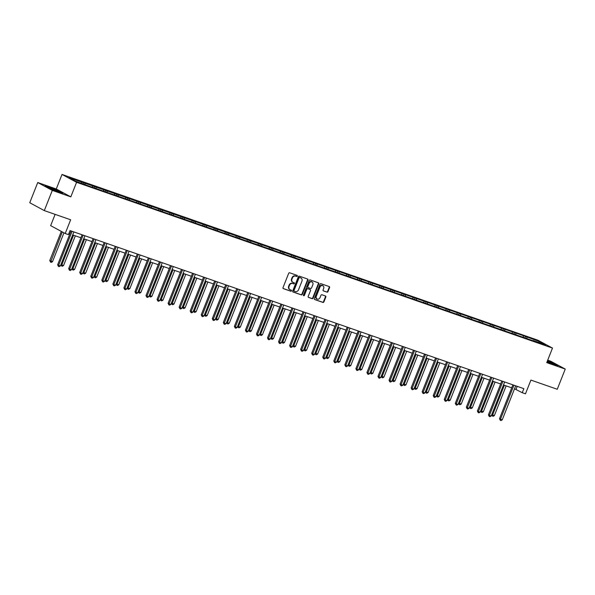 <?xml version="1.0" encoding="UTF-8"?>
<svg xmlns="http://www.w3.org/2000/svg" width="595" height="595" viewBox="0 0 595 595"><rect width="100%" height="100%" fill="white"/><g stroke="black" fill="none" stroke-linecap="round" stroke-linejoin="round"><path stroke-width="0.89" d="M297.329 276.087A0.595 0.513 118.4 0 0 297.061 275.366L289.676 272.793A0.855 0.736 118.4 0 0 288.664 273.343L283.019 287.616A0.855 0.736 118.4 0 0 283.399 288.649L290.784 291.223A0.595 0.513 118.4 0 0 291.223 290.115L290.271 289.78A2.737 2.35 118.4 0 1 289.973 289.653A2.737 2.35 118.4 0 1 289.051 286.47L289.52 285.28A2.737 2.35 118.4 0 1 292.747 283.517L293.699 283.852A0.595 0.513 118.4 0 0 294.146 282.737L293.186 282.409A2.737 2.35 118.4 0 1 292.889 282.275A2.737 2.35 118.4 0 1 291.966 279.092L292.435 277.91A2.737 2.35 118.4 0 1 295.663 276.147L296.622 276.474A0.595 0.513 118.4 0 0 297.329 276.087M292.703 282.156A2.737 2.35 118.4 0 1 292.495 282.067A2.737 2.35 118.4 0 1 291.572 278.884L292.041 277.694A2.737 2.35 118.4 0 1 295.276 275.931L296.228 276.266A0.595 0.513 118.4 0 0 296.875 275.299M283.146 288.486L290.39 291.014A0.595 0.513 118.4 0 0 291.037 290.048M289.78 289.534A2.737 2.35 118.4 0 1 289.579 289.438A2.737 2.35 118.4 0 1 288.657 286.255L289.125 285.065A2.737 2.35 118.4 0 1 292.353 283.302L293.313 283.637A0.595 0.513 118.4 0 0 293.952 282.677M44.305 210.6L29.75 202.731L37.745 182.539L52.3 190.4L44.305 210.6L70.649 219.771L65.212 233.5L68.432 234.623L70.031 230.585L523.853 388.661L522.254 392.7L525.474 393.823L530.911 380.086L557.255 389.264L565.25 369.071L550.695 361.202L547.705 360.161M326.975 292.145A0.855 0.736 118.4 0 0 327.986 291.595L329.571 287.593A0.855 0.736 118.4 0 0 329.191 286.559L320.988 283.703A0.855 0.736 118.4 0 0 319.976 284.254L314.331 298.526A0.855 0.736 118.4 0 0 314.71 299.56L322.914 302.416A0.855 0.736 118.4 0 0 323.918 301.866L325.837 297.024A0.855 0.736 118.4 0 0 325.458 295.99L321.947 294.77A0.855 0.736 118.4 0 0 320.936 295.321L319.984 297.716A2.283 1.964 118.4 0 1 316.265 296.422L319.991 287.028A2.283 1.964 118.4 0 1 323.71 288.322L323.085 289.891A0.855 0.736 118.4 0 0 323.464 290.925L326.581 291.937A0.855 0.736 118.4 0 0 327.592 291.386L329.176 287.378A0.855 0.736 118.4 0 0 329.05 286.507M52.3 190.4L70.82 196.856L76.576 182.315L552.487 348.082L546.731 362.623L565.25 369.071M307.957 280.067A0.855 0.736 118.4 0 0 307.578 279.025L299.374 276.169A0.855 0.736 118.4 0 0 298.363 276.72L292.71 290.992A0.855 0.736 118.4 0 0 293.097 292.026L301.293 294.882A0.855 0.736 118.4 0 0 302.305 294.332L307.957 280.067L307.563 279.851A0.855 0.736 118.4 0 0 307.437 278.981M310.181 279.933L318.385 282.796A0.855 0.736 118.4 0 1 318.764 283.83L313.111 298.102A0.855 0.736 118.4 0 1 312.107 298.653L308.597 297.426A0.855 0.736 118.4 0 1 308.21 296.392L310.508 290.605A0.855 0.736 118.4 0 0 310.121 289.572L307.793 288.761A0.855 0.736 118.4 0 0 306.789 289.311L304.402 295.336A0.595 0.513 118.4 0 1 303.428 294.994L309.169 280.49A0.855 0.736 118.4 0 1 310.181 279.933M532.845 340.69L88.982 186.086L75.134 181.006L68.916 177.652L525.526 336.443L539.375 341.515L545.593 344.877L533.061 340.511M76.576 182.315L62.021 174.447L537.932 340.214L552.487 348.082M523.392 337.142L523.303 335.922M515.887 334.531L515.798 333.304M512.347 333.297L512.258 332.07M504.835 330.686L504.753 329.459M501.295 329.452L501.213 328.224M493.791 326.834L493.701 325.606M490.25 325.599L490.161 324.379M482.746 322.988L482.657 321.761M479.206 321.754L479.116 320.526M471.701 319.143L471.612 317.916M468.161 317.909L468.072 316.681M460.656 315.291L460.567 314.063M457.116 314.056L457.027 312.836M449.604 311.445L449.515 310.218M446.064 310.211L445.975 308.983M438.56 307.6L438.47 306.373M435.019 306.365L434.93 305.138M427.515 303.748L427.426 302.528M423.975 302.513L423.885 301.293M416.47 299.902L416.381 298.675M412.93 298.668L412.841 297.441M405.418 296.057L405.336 294.83M401.878 294.822L401.796 293.595M394.373 292.204L394.284 290.985M390.833 290.97L390.744 289.75M383.329 288.359L383.239 287.132M379.788 287.125L379.699 285.897M372.284 284.514L372.195 283.287M368.744 283.279L368.655 282.052M361.239 280.662L361.15 279.442M357.699 279.434L357.61 278.207M350.187 276.816L350.098 275.589M346.647 275.582L346.558 274.355M339.143 272.971L339.053 271.744M335.602 271.737L335.513 270.509M328.098 269.118L328.009 267.899M324.558 267.891L324.468 266.664M317.053 265.273L316.964 264.046M313.513 264.039L313.424 262.812M306.001 261.428L305.919 260.201M302.461 260.193L302.379 258.966M294.956 257.575L294.867 256.356M291.416 256.348L291.327 255.121M283.912 253.73L283.822 252.503M280.371 252.496L280.282 251.268M272.867 249.885L272.778 248.658M269.327 248.65L269.238 247.423M261.822 246.033L261.733 244.813M258.282 244.805L258.193 243.578M250.77 242.187L250.681 240.96M247.23 240.953L247.141 239.733M239.726 238.342L239.636 237.115M236.185 237.108L236.096 235.88M228.681 234.489L228.592 233.27M225.141 233.262L225.051 232.035M217.636 230.644L217.547 229.417M214.096 229.41L214.007 228.19M206.584 226.799L206.502 225.572M203.044 225.564L202.962 224.337M195.539 222.946L195.45 221.727M191.999 221.719L191.91 220.492M184.495 219.101L184.405 217.874M180.954 217.867L180.865 216.647M173.45 215.256L173.361 214.029M169.91 214.022L169.82 212.794M162.405 211.404L162.316 210.184M158.865 210.176L158.776 208.949M151.353 207.558L151.264 206.331M147.813 206.324L147.724 205.104M140.308 203.713L140.219 202.486M136.768 202.479L136.679 201.251M129.264 199.861L129.174 198.641M125.724 198.633L125.634 197.406M118.219 196.015L118.13 194.788M114.679 194.781L114.59 193.561M107.167 192.17L107.085 190.943M103.627 190.936L103.545 189.708M96.122 188.325L96.033 187.098M92.582 187.09L92.493 185.863M85.078 184.472L84.988 183.245M81.537 183.238L81.448 182.018M55.119 214.364L50.657 225.639L65.212 233.5M70.82 196.856L56.265 188.987L37.745 182.539M56.265 188.987L62.021 174.447M514.534 388.81L522.254 392.7M68.849 233.575L69.86 233.924M72.679 234.906L80.905 237.769M83.724 238.751L91.95 241.615M94.769 242.604L102.995 245.467M105.813 246.449L114.039 249.312M116.865 250.294L125.091 253.158M127.91 254.139L136.136 257.01M138.955 257.992L147.181 260.855M150 261.837L158.225 264.701M161.044 265.682L169.278 268.553M172.096 269.535L180.322 272.398M183.141 273.38L191.367 276.244M194.186 277.225L202.412 280.096M205.23 281.078L213.456 283.941M216.283 284.923L224.508 287.787M227.327 288.768L235.553 291.639M238.372 292.621L246.598 295.484M249.417 296.466L257.642 299.33M260.461 300.311L268.695 303.182M271.513 304.164L279.739 307.027M282.558 308.009L290.784 310.873M293.603 311.854L301.829 314.725M304.647 315.707L312.873 318.57M315.7 319.552L323.925 322.416M326.744 323.397L334.97 326.268M337.789 327.25L346.015 330.113M348.834 331.095L357.06 333.959M359.878 334.94L368.112 337.811M370.93 338.793L379.156 341.656M381.975 342.638L390.201 345.502M393.02 346.483L401.246 349.354M404.065 350.336L412.29 353.199M415.117 354.181L423.343 357.045M426.161 358.026L434.387 360.897M437.206 361.879L445.432 364.742M448.251 365.724L456.477 368.588M459.295 369.569L467.529 372.44M470.348 373.422L478.573 376.285M481.392 377.267L489.618 380.131M492.437 381.112L500.663 383.983M503.482 384.965L511.707 387.828M517.204 386.341L516.021 389.331M526.932 338.377L526.843 337.149M539.375 341.515L538.616 342.445M83.166 183.81L83.672 182.539M94.211 187.656L94.717 186.384M105.263 191.501L105.761 190.229M116.308 195.353L116.813 194.082M127.352 199.199L127.858 197.927M138.397 203.044L138.903 201.772M149.442 206.896L149.947 205.625M160.494 210.742L160.992 209.47M171.538 214.587L172.044 213.315M182.583 218.439L183.089 217.168M193.628 222.285L194.134 221.013M204.68 226.13L205.178 224.858M215.725 229.982L216.23 228.711M226.769 233.828L227.275 232.556M237.814 237.673L238.32 236.401M248.859 241.525L249.364 240.254M259.911 245.371L260.409 244.099M270.956 249.216L271.461 247.944M282 253.068L282.506 251.797M293.045 256.914L293.551 255.642M304.097 260.759L304.595 259.487M315.142 264.611L315.647 263.332M326.186 268.457L326.692 267.185M337.231 272.302L337.737 271.03M348.276 276.154L348.782 274.875M359.328 280L359.826 278.728M370.373 283.845L370.878 282.573M381.417 287.697L381.923 286.418M392.462 291.543L392.968 290.271M403.514 295.388L404.012 294.116M414.559 299.233L415.065 297.961M425.603 303.086L426.109 301.814M436.648 306.931L437.154 305.659M447.693 310.776L448.199 309.504M458.745 314.629L459.243 313.357M469.79 318.474L470.295 317.202M480.834 322.319L481.34 321.047M491.879 326.172L492.385 324.9M502.931 330.017L503.43 328.745M513.976 333.862L514.482 332.59M525.021 337.715L525.526 336.443M58.518 190.75L49.489 187.18L44.848 185.99L49.236 188.355L58.258 191.925L62.899 193.115L58.436 190.943M547.036 361.864L558.147 365.62L547.467 360.763M292.844 291.862L300.899 294.674A0.855 0.736 118.4 0 0 301.91 294.123L307.563 279.851M299.702 277.545A0.595 0.513 118.4 0 0 298.995 277.932L294.034 290.457A0.595 0.513 118.4 0 0 294.302 291.186L295.306 291.535A2.737 2.35 118.4 0 0 298.534 289.772L301.925 281.212A2.737 2.35 118.4 0 0 301.003 278.029A2.737 2.35 118.4 0 0 300.706 277.902L299.307 277.337A0.595 0.513 118.4 0 0 298.601 277.724L298.995 277.932M294.175 291.119L293.908 290.97A0.595 0.513 118.4 0 1 293.64 290.248L298.601 277.724M300.802 277.932A2.737 2.35 118.4 0 0 300.609 277.82A2.737 2.35 118.4 0 0 300.311 277.687L300.706 277.902M299.307 277.337L300.311 277.687M308.344 297.262L311.713 298.437A0.855 0.736 118.4 0 0 312.717 297.887L318.37 283.614A0.855 0.736 118.4 0 0 318.243 282.744M309.906 289.453A0.855 0.736 118.4 0 0 309.727 289.356L307.399 288.545A0.855 0.736 118.4 0 0 306.395 289.096L304.008 295.12L304.402 295.336M303.457 295.537A0.595 0.513 118.4 0 0 304.008 295.12M312.881 284.596A2.283 1.964 118.4 0 0 309.162 283.302L307.853 286.612A0.855 0.736 118.4 0 0 308.232 287.645L310.56 288.456A0.855 0.736 118.4 0 0 311.572 287.906L312.881 284.596M311.906 281.844A2.283 1.964 118.4 0 0 308.768 283.094L309.162 283.302M308.054 287.556L307.838 287.437A0.855 0.736 118.4 0 1 307.459 286.403L308.768 283.094M323.211 290.762L326.581 291.937M322.728 285.57A2.283 1.964 118.4 0 0 319.597 286.812L319.991 287.028M316.852 298.965A2.283 1.964 118.4 0 1 315.871 296.213L319.597 286.812M314.458 299.397L322.52 302.2A0.855 0.736 118.4 0 0 323.531 301.65L325.443 296.816A0.855 0.736 118.4 0 0 325.316 295.946M61.307 231.395L49.764 260.543L52.516 261.688L63.948 232.824M62.289 231.924L50.568 262.15L49.764 260.543M52.516 261.688L51.274 262.395L50.568 262.15M71.036 230.934L57.633 264.797L58.615 265.325L72.092 231.306M60.385 265.943L59.143 266.649L58.436 266.404L58.615 265.325L60.385 265.943L73.862 231.916M58.436 266.404L57.633 264.797M73.557 235.211L61.791 264.924L63.561 265.541L75.327 235.828M60.965 264.478L61.791 264.924L61.612 265.995L60.891 264.671M63.561 265.541L62.326 266.248L61.612 265.995M84.602 239.056L72.843 268.769L74.613 269.386L86.372 239.673M72.017 268.323L72.843 268.769L72.664 269.847L71.936 268.516M74.613 269.386L73.371 270.093L72.664 269.847M82.088 234.787L68.678 268.642L69.667 269.178L83.136 235.151M71.437 269.795L70.195 270.494L69.481 270.249L69.667 269.178L71.437 269.795L84.906 235.769M69.481 270.249L68.678 268.642M93.132 238.632L79.723 272.488L80.712 273.023L94.181 238.997M82.482 273.641L81.24 274.347L80.533 274.102L80.712 273.023L82.482 273.641L95.951 239.614M80.533 274.102L79.723 272.488M48.545 187.633A5.66 0.402 21.6 0 0 48.567 187.693A5.66 0.402 21.6 0 0 53.662 190.088A5.66 0.402 21.6 0 0 59.017 191.828A5.66 0.402 21.6 0 0 59.076 191.791A5.66 0.402 21.6 0 0 53.9 189.322A5.66 0.402 21.6 0 0 48.545 187.633M45.614 186.399L58.31 190.869L62.066 192.899M547.05 361.82A5.66 0.402 21.6 0 0 554.265 364.326A5.66 0.402 21.6 0 0 554.317 364.296A5.66 0.402 21.6 0 0 547.326 361.128M547.4 360.942L557.307 365.404M95.654 242.909L83.888 272.614L85.658 273.231L97.424 243.526M83.062 272.168L83.888 272.614L83.709 273.693L82.988 272.361M85.658 273.231L84.416 273.938L83.709 273.693M104.177 242.477L90.775 276.34L91.756 276.868L105.226 242.849M93.527 277.486L92.285 278.192L91.578 277.947L91.756 276.868L93.527 277.486L106.996 243.459M91.578 277.947L90.775 276.34M106.698 246.754L94.932 276.467L96.702 277.084L108.469 247.371M94.107 276.021L94.932 276.467L94.754 277.538L94.032 276.214M96.702 277.084L95.46 277.791L94.754 277.538M115.222 246.33L101.819 280.186L102.801 280.721L116.27 246.694M104.571 281.338L103.329 282.037L102.623 281.792L102.801 280.721L104.571 281.338L118.041 247.312M102.623 281.792L101.819 280.186M117.743 250.599L105.977 280.312L107.747 280.929L119.513 251.216M105.151 279.866L105.977 280.312L105.798 281.39L105.077 280.059M107.747 280.929L106.505 281.636L105.798 281.39M126.274 250.175L112.864 284.031L113.846 284.566L127.323 250.54M115.616 285.183L114.374 285.89L113.667 285.645L113.846 284.566L115.616 285.183L129.093 251.157M113.667 285.645L112.864 284.031M128.788 254.452L117.029 284.157L118.799 284.774L130.558 255.069M116.204 283.711L117.029 284.157L116.843 285.236L116.122 283.904M118.799 284.774L117.557 285.481L116.843 285.236M137.319 254.02L123.909 287.883L124.898 288.411L138.367 254.385M126.668 289.029L125.426 289.735L124.712 289.49L124.898 288.411L126.668 289.029L140.137 255.002M124.712 289.49L123.909 287.883M139.832 258.297L128.074 288.01L129.844 288.627L141.603 258.914M127.248 287.563L128.074 288.01L127.895 289.081L127.174 287.757M129.844 288.627L128.602 289.334L127.895 289.081M148.363 257.873L134.961 291.728L135.943 292.264L149.412 258.237M137.713 292.874L136.471 293.58L135.764 293.335L135.943 292.264L137.713 292.874L151.182 258.855M135.764 293.335L134.961 291.728M150.885 262.142L139.118 291.855L140.889 292.472L152.655 262.759M138.293 291.409L139.118 291.855L138.94 292.933L138.219 291.602M140.889 292.472L139.647 293.179L138.94 292.933M159.408 261.718L146.006 295.574L146.987 296.109L160.457 262.083M148.757 296.726L147.515 297.433L146.809 297.188L146.987 296.109L148.757 296.726L162.227 262.7M146.809 297.188L146.006 295.574M161.929 265.995L150.163 295.7L151.933 296.317L163.699 266.612M149.338 295.254L150.163 295.7L149.985 296.779L149.263 295.447M151.933 296.317L150.691 297.024L149.985 296.779M172.974 269.84L161.208 299.553L162.978 300.17L174.744 270.457M160.382 299.107L161.208 299.553L161.029 300.624L160.308 299.3M162.978 300.17L161.743 300.869L161.029 300.624M184.019 273.685L172.26 303.398L174.03 304.015L185.789 274.302M171.434 302.952L172.26 303.398L172.081 304.476L171.353 303.145M174.03 304.015L172.788 304.722L172.081 304.476M195.071 277.538L183.305 307.243L185.075 307.86L196.841 278.155M182.479 306.797L183.305 307.243L183.126 308.322L182.405 306.99M185.075 307.86L183.833 308.567L183.126 308.322M206.115 281.383L194.349 311.096L196.119 311.713L207.886 282M193.524 310.649L194.349 311.096L194.171 312.167L193.449 310.843M196.119 311.713L194.877 312.412L194.171 312.167M217.16 285.228L205.394 314.941L207.164 315.558L218.93 285.845M204.568 314.495L205.394 314.941L205.216 316.019L204.494 314.688M207.164 315.558L205.922 316.265L205.216 316.019M228.205 289.081L216.446 318.786L218.216 319.403L229.975 289.698M215.621 318.34L216.446 318.786L216.26 319.865L215.539 318.533M218.216 319.403L216.974 320.11L216.26 319.865M239.25 292.926L227.491 322.639L229.261 323.256L241.02 293.543M226.665 322.192L227.491 322.639L227.312 323.71L226.591 322.386M229.261 323.256L228.019 323.955L227.312 323.71M250.302 296.771L238.536 326.484L240.306 327.101L252.072 297.388M237.71 326.038L238.536 326.484L238.357 327.562L237.636 326.231M240.306 327.101L239.064 327.808L238.357 327.562M261.346 300.624L249.58 330.329L251.35 330.946L263.116 301.241M248.755 329.883L249.58 330.329L249.402 331.408L248.68 330.076M251.35 330.946L250.108 331.653L249.402 331.408M170.453 265.563L157.05 299.426L158.032 299.954L171.509 265.928M159.802 300.572L158.56 301.278L157.854 301.033L158.032 299.954L159.802 300.572L173.279 266.545M157.854 301.033L157.05 299.426M181.505 269.416L168.095 303.272L169.084 303.807L182.553 269.78M170.854 304.417L169.612 305.123L168.898 304.878L169.084 303.807L170.854 304.417L184.324 270.398M168.898 304.878L168.095 303.272M192.549 273.261L179.14 307.117L180.129 307.652L193.598 273.626M181.899 308.27L180.657 308.976L179.95 308.723L180.129 307.652L181.899 308.27L195.368 274.243M179.95 308.723L179.14 307.117M203.594 277.106L190.192 310.969L191.174 311.497L204.643 277.471M192.944 312.115L191.702 312.821L190.995 312.576L191.174 311.497L192.944 312.115L206.413 278.088M190.995 312.576L190.192 310.969M214.639 280.959L201.236 314.815L202.218 315.35L215.688 281.323M203.988 315.96L202.746 316.666L202.04 316.421L202.218 315.35L203.988 315.96L217.458 281.941M202.04 316.421L201.236 314.815M225.691 284.804L212.281 318.66L213.263 319.195L226.74 285.169M215.033 319.812L213.791 320.519L213.084 320.266L213.263 319.195L215.033 319.812L228.51 285.786M213.084 320.266L212.281 318.66M236.736 288.649L223.326 322.512L224.315 323.04L237.784 289.014M226.085 323.658L224.843 324.364L224.129 324.119L224.315 323.04L226.085 323.658L239.554 289.631M224.129 324.119L223.326 322.512M247.78 292.502L234.378 326.358L235.36 326.893L248.829 292.866M237.13 327.503L235.888 328.209L235.181 327.964L235.36 326.893L237.13 327.503L250.599 293.484M235.181 327.964L234.378 326.358M258.825 296.347L245.423 330.203L246.404 330.738L259.874 296.712M248.175 331.356L246.932 332.062L246.226 331.809L246.404 330.738L248.175 331.356L261.644 297.329M246.226 331.809L245.423 330.203M269.87 300.192L256.467 334.055L257.449 334.583L270.926 300.557M259.219 335.201L257.977 335.907L257.271 335.662L257.449 334.583L259.219 335.201L272.696 301.174M257.271 335.662L256.467 334.055M272.391 304.469L260.625 334.182L262.402 334.799L274.161 305.086M259.799 333.736L260.625 334.182L260.446 335.253L259.725 333.929M262.402 334.799L261.16 335.498L260.446 335.253M280.922 304.045L267.512 337.901L268.501 338.429L281.971 304.409M270.271 339.046L269.029 339.752L268.315 339.507L268.501 338.429L270.271 339.046L283.741 305.027M268.315 339.507L267.512 337.901M283.436 308.314L271.677 338.027L273.447 338.644L285.206 308.931M270.851 337.581L271.677 338.027L271.499 339.105L270.77 337.774M273.447 338.644L272.205 339.351L271.499 339.105M291.966 307.89L278.557 341.746L279.546 342.281L293.015 308.255M281.316 342.899L280.074 343.605L279.367 343.352L279.546 342.281L281.316 342.899L294.785 308.872M279.367 343.352L278.557 341.746M294.488 312.167L282.722 341.872L284.492 342.489L296.258 312.784M281.896 341.426L282.722 341.872L282.543 342.951L281.822 341.619M284.492 342.489L283.25 343.196L282.543 342.951M303.011 311.735L289.609 345.598L290.591 346.126L304.06 312.1M292.361 346.744L291.119 347.45L290.412 347.205L290.591 346.126L292.361 346.744L305.83 312.717M290.412 347.205L289.609 345.598M305.533 316.012L293.766 345.725L295.537 346.342L307.303 316.629M292.941 345.279L293.766 345.725L293.588 346.796L292.866 345.472M295.537 346.342L294.294 347.041L293.588 346.796M314.056 315.588L300.654 349.443L301.635 349.972L315.105 315.952M303.405 350.589L302.163 351.295L301.457 351.05L301.635 349.972L303.405 350.589L316.875 316.57M301.457 351.05L300.654 349.443M316.577 319.857L304.811 349.57L306.581 350.187L318.347 320.474M303.986 349.124L304.811 349.57L304.633 350.648L303.911 349.317M306.581 350.187L305.339 350.894L304.633 350.648M325.108 319.433L311.698 353.289L312.68 353.824L326.157 319.798M314.45 354.442L313.208 355.148L312.501 354.895L312.68 353.824L314.45 354.442L327.927 320.415M312.501 354.895L311.698 353.289M327.622 323.71L315.863 353.415L317.633 354.032L329.392 324.327M315.038 352.969L315.863 353.415L315.677 354.494L314.956 353.162M317.633 354.032L316.391 354.739L315.677 354.494M336.153 323.278L322.743 357.141L323.732 357.669L337.201 323.643M325.502 358.287L324.26 358.993L323.546 358.748L323.732 357.669L325.502 358.287L338.971 324.26M323.546 358.748L322.743 357.141M338.667 327.555L326.908 357.268L328.678 357.885L340.437 328.172M326.082 356.822L326.908 357.268L326.729 358.339L326.008 357.007M328.678 357.885L327.436 358.584L326.729 358.339M347.197 327.131L333.795 360.987L334.777 361.515L348.246 327.495M336.547 362.132L335.305 362.838L334.598 362.593L334.777 361.515L336.547 362.132L350.016 328.113M334.598 362.593L333.795 360.987M349.719 331.4L337.953 361.113L339.723 361.73L351.489 332.017M337.127 360.667L337.953 361.113L337.774 362.191L337.053 360.86M339.723 361.73L338.481 362.437L337.774 362.191M360.763 335.253L348.997 364.958L350.767 365.575L362.534 335.863M348.172 364.512L348.997 364.958L348.819 366.037L348.097 364.705M350.767 365.575L349.525 366.282L348.819 366.037M371.808 339.098L360.042 368.811L361.82 369.421L373.578 339.715M359.216 368.364L360.042 368.811L359.863 369.882L359.142 368.55M361.82 369.421L360.577 370.127L359.863 369.882M382.853 342.943L371.094 372.656L372.864 373.273L384.623 343.56M370.269 372.21L371.094 372.656L370.916 373.734L370.187 372.403M372.864 373.273L371.622 373.98L370.916 373.734M393.905 346.796L382.139 376.501L383.909 377.118L395.675 347.406M381.313 376.055L382.139 376.501L381.96 377.58L381.239 376.248M383.909 377.118L382.667 377.825L381.96 377.58M404.95 350.641L393.183 380.354L394.954 380.964L406.72 351.258M392.358 379.908L393.183 380.354L393.005 381.425L392.284 380.093M394.954 380.964L393.712 381.67L393.005 381.425M415.994 354.486L404.228 384.199L405.998 384.816L417.764 355.103M403.403 383.753L404.228 384.199L404.05 385.27L403.328 383.946M405.998 384.816L404.756 385.523L404.05 385.27M427.039 358.339L415.28 388.044L417.05 388.661L428.809 358.949M414.455 387.598L415.28 388.044L415.094 389.123L414.373 387.791M417.05 388.661L415.808 389.368L415.094 389.123M438.084 362.184L426.325 391.897L428.095 392.507L439.854 362.801M425.499 391.451L426.325 391.897L426.146 392.968L425.425 391.636M428.095 392.507L426.853 393.213L426.146 392.968M449.136 366.029L437.37 395.742L439.14 396.359L450.906 366.646M436.544 395.296L437.37 395.742L437.191 396.813L436.47 395.489M439.14 396.359L437.898 397.066L437.191 396.813M358.242 330.976L344.84 364.832L345.821 365.367L359.291 331.341M347.592 365.985L346.35 366.691L345.643 366.438L345.821 365.367L347.592 365.985L361.061 331.958M345.643 366.438L344.84 364.832M369.287 334.821L355.884 368.684L356.866 369.212L370.343 335.186M358.636 369.83L357.394 370.536L356.688 370.291L356.866 369.212L358.636 369.83L372.113 335.803M356.688 370.291L355.884 368.684M380.339 338.674L366.929 372.529L367.918 373.058L381.388 339.038M369.688 373.675L368.446 374.381L367.732 374.136L367.918 373.058L369.688 373.675L383.158 339.656M367.732 374.136L366.929 372.529M391.384 342.519L377.974 376.375L378.963 376.91L392.432 342.884M380.733 377.528L379.491 378.234L378.784 377.981L378.963 376.91L380.733 377.528L394.202 343.501M378.784 377.981L377.974 376.375M402.428 346.364L389.026 380.227L390.008 380.755L403.477 346.729M391.778 381.373L390.536 382.079L389.829 381.834L390.008 380.755L391.778 381.373L405.247 347.346M389.829 381.834L389.026 380.227M413.473 350.21L400.071 384.072L401.052 384.601L414.522 350.581M402.822 385.218L401.58 385.924L400.874 385.679L401.052 384.601L402.822 385.218L416.292 351.199M400.874 385.679L400.071 384.072M424.525 354.062L411.115 387.918L412.097 388.453L425.574 354.427M413.867 389.071L412.625 389.77L411.919 389.524L412.097 388.453L413.867 389.071L427.344 355.044M411.919 389.524L411.115 387.918M435.57 357.907L422.16 391.77L423.149 392.298L436.618 358.272M424.919 392.916L423.677 393.622L422.963 393.377L423.149 392.298L424.919 392.916L438.389 358.889M422.963 393.377L422.16 391.77M446.614 361.753L433.212 395.615L434.194 396.144L447.663 362.124M435.964 396.761L434.722 397.467L434.015 397.222L434.194 396.144L435.964 396.761L449.433 362.742M434.015 397.222L433.212 395.615M457.659 365.605L444.257 399.461L445.238 399.996L458.708 365.97M447.009 400.613L445.767 401.313L445.06 401.067L445.238 399.996L447.009 400.613L460.478 366.587M445.06 401.067L444.257 399.461M460.18 369.882L448.414 399.587L450.184 400.204L461.951 370.492M447.589 399.141L448.414 399.587L448.236 400.666L447.514 399.334M450.184 400.204L448.942 400.911L448.236 400.666M468.704 369.45L455.301 403.313L456.283 403.841L469.76 369.815M458.053 404.459L456.811 405.165L456.105 404.92L456.283 403.841L458.053 404.459L471.53 370.432M456.105 404.92L455.301 403.313M471.225 373.727L459.459 403.44L461.237 404.05L472.995 374.344M458.633 402.994L459.459 403.44L459.281 404.511L458.559 403.179M461.237 404.05L459.995 404.756L459.281 404.511M479.756 373.296L466.346 407.159L467.335 407.687L480.805 373.667M469.105 408.304L467.863 409.01L467.149 408.765L467.335 407.687L469.105 408.304L482.575 374.277M467.149 408.765L466.346 407.159M482.27 377.572L470.511 407.285L472.281 407.902L484.04 378.189M469.686 406.839L470.511 407.285L470.333 408.356L469.604 407.032M472.281 407.902L471.039 408.609L470.333 408.356M490.801 377.148L477.398 411.004L478.38 411.539L491.849 377.513M480.15 412.156L478.908 412.856L478.202 412.61L478.38 411.539L480.15 412.156L493.619 378.13M478.202 412.61L477.398 411.004M493.322 381.417L481.556 411.13L483.326 411.747L495.092 382.035M480.73 410.684L481.556 411.13L481.377 412.209L480.656 410.877M483.326 411.747L482.084 412.454L481.377 412.209M501.845 380.993L488.443 414.856L489.425 415.384L502.894 381.358M491.195 416.002L489.953 416.708L489.246 416.463L489.425 415.384L491.195 416.002L504.664 381.975M489.246 416.463L488.443 414.856M504.367 385.27L492.601 414.975L494.371 415.593L506.137 385.887M491.775 414.529L492.601 414.975L492.422 416.054L491.701 414.722M494.371 415.593L493.129 416.299L492.422 416.054M512.89 384.839L499.488 418.702L500.469 419.23L513.939 385.21M502.24 419.847L500.997 420.553L500.291 420.308L500.469 419.23L502.24 419.847L515.709 385.82M500.291 420.308L499.488 418.702M295.276 275.931L295.663 276.147M292.041 277.694L292.435 277.91M291.572 278.884L291.966 279.092M293.313 283.637L293.699 283.852M292.353 283.302L292.747 283.517M289.125 285.065L289.52 285.28M288.657 286.255L289.051 286.47M290.39 291.014L290.784 291.223M296.228 276.266L296.622 276.474M301.91 294.123L302.305 294.332M300.899 294.674L301.293 294.882M293.64 290.248L294.034 290.457M318.37 283.614L318.764 283.83M312.717 297.887L313.111 298.102M311.713 298.437L312.107 298.653M309.727 289.356L310.121 289.572M307.399 288.545L307.793 288.761M306.395 289.096L306.789 289.311M307.459 286.403L307.853 286.612M315.871 296.213L316.265 296.422M325.443 296.816L325.837 297.024M323.531 301.65L323.918 301.866M322.52 302.2L322.914 302.416M329.176 287.378L329.571 287.593M327.592 291.386L327.986 291.595M292.495 282.067L292.889 282.275M289.579 289.438L289.973 289.653M293.841 290.94L294.235 291.156M300.609 277.82L301.003 278.029M309.824 289.401L310.218 289.609M311.721 281.725L312.107 281.941M307.749 287.392L308.143 287.608M322.542 285.451L322.936 285.667M316.644 298.868L317.038 299.084"/></g></svg>
